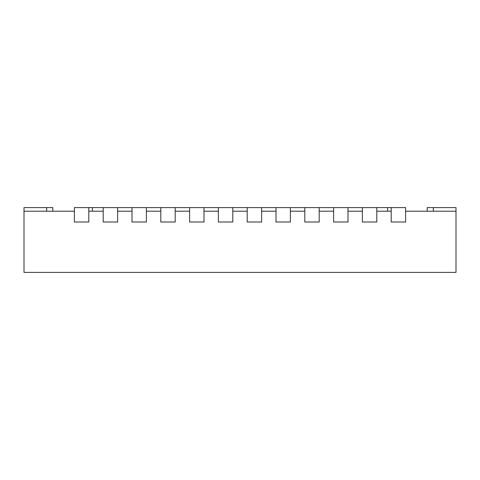 <?xml version="1.0" encoding="UTF-8"?>
<svg xmlns="http://www.w3.org/2000/svg" width="480" height="480" viewBox="0 0 480 480"><rect width="100%" height="100%" fill="white"/><g stroke="black" fill="none" stroke-linecap="round" stroke-linejoin="round"><path stroke-width="0.72" d="M391.2 207.6L405.6 207.6L405.6 222L391.2 222L391.2 207.6L376.8 207.6L376.8 222L362.4 222L362.4 207.6L348 207.6L348 222L333.6 222L333.6 207.6L319.2 207.6L319.2 222L304.8 222L304.8 207.6L290.4 207.6L290.4 222L276 222L276 207.6L261.6 207.6L261.6 222L247.2 222L247.2 207.6L232.8 207.6L232.8 222L218.4 222L218.4 207.6L204 207.6L204 222L189.6 222L189.6 207.6L175.2 207.6L175.2 222L160.8 222L160.8 207.6L146.4 207.6L146.4 222L132 222L132 207.6L117.6 207.6L117.6 222L103.2 222L103.2 207.6L88.8 207.6L88.8 222L88.8 211.2L103.2 211.2L103.2 222L117.6 222L117.6 211.2L132 211.2L132 222L146.4 222L146.4 211.2L160.8 211.2L160.8 222L175.2 222L175.2 211.2L189.6 211.2L189.6 222L204 222L204 211.2L218.4 211.2L218.4 222L232.8 222L232.8 211.2L247.2 211.2L247.2 222L261.6 222L261.6 211.2L276 211.2L276 222L290.4 222L290.4 211.2L304.8 211.2L304.8 222L319.2 222L319.2 211.2L333.6 211.2L333.6 222L348 222L348 211.2L362.4 211.2L362.4 222L376.8 222L376.8 211.2L391.2 211.2L391.2 222L405.6 222L405.6 211.2L456 211.2L456 272.4L24 272.4L24 207.6L52.8 207.6L52.8 211.2M88.8 207.6L74.4 207.6L74.4 222L74.4 211.2L24 211.2M74.4 222L88.8 222L74.4 222M456 211.2L456 207.6L427.2 207.6L427.2 211.2M103.2 207.6L117.6 207.6M132 207.6L146.4 207.6M160.8 207.6L175.2 207.6M189.6 207.6L204 207.6M218.4 207.6L232.8 207.6M247.2 207.6L261.6 207.6M276 207.6L290.4 207.6M304.8 207.6L319.2 207.6M333.6 207.6L348 207.6M362.4 207.6L376.8 207.6M92.4 207.6L92.4 211.2M387.6 207.6L387.6 211.2M46.68 207.6L46.68 211.2M433.32 207.6L433.32 211.2"/></g></svg>
